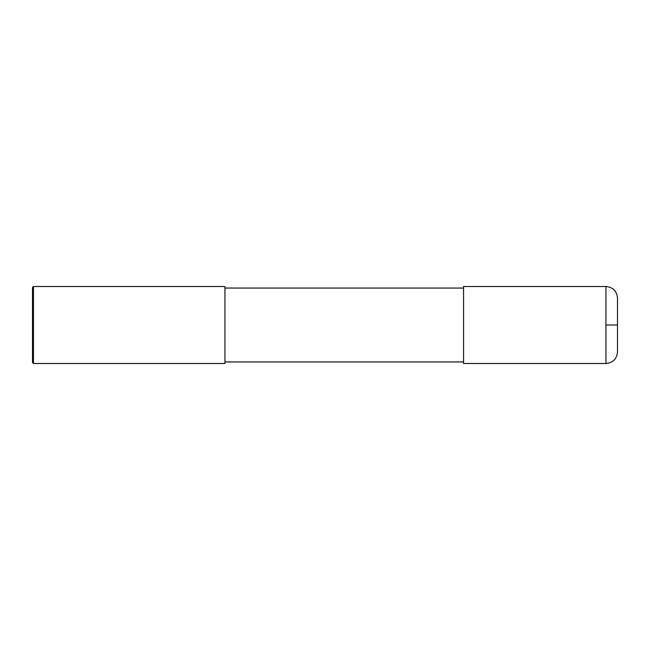<?xml version="1.0" encoding="UTF-8"?>
<svg xmlns="http://www.w3.org/2000/svg" width="650" height="650" viewBox="0 0 650 650"><rect width="100%" height="100%" fill="white"/><g stroke="black" fill="none" stroke-linecap="round" stroke-linejoin="round"><path stroke-width="0.97" d="M605.954 286.512C612.966 287.194 616.817 291.046 617.5 298.058L617.5 351.942C616.817 358.954 612.966 362.806 605.954 363.488L463.556 363.488L463.556 286.512L605.954 286.512L605.954 363.488M224.932 325L224.932 363.488L33.459 363.488L33.459 286.512L224.932 286.512L224.932 325M33.459 286.512L32.5 287.479L32.5 362.521L33.459 363.488M605.954 325L617.5 325M224.932 361.944L463.556 361.944M224.932 288.056L463.556 288.056"/></g></svg>
